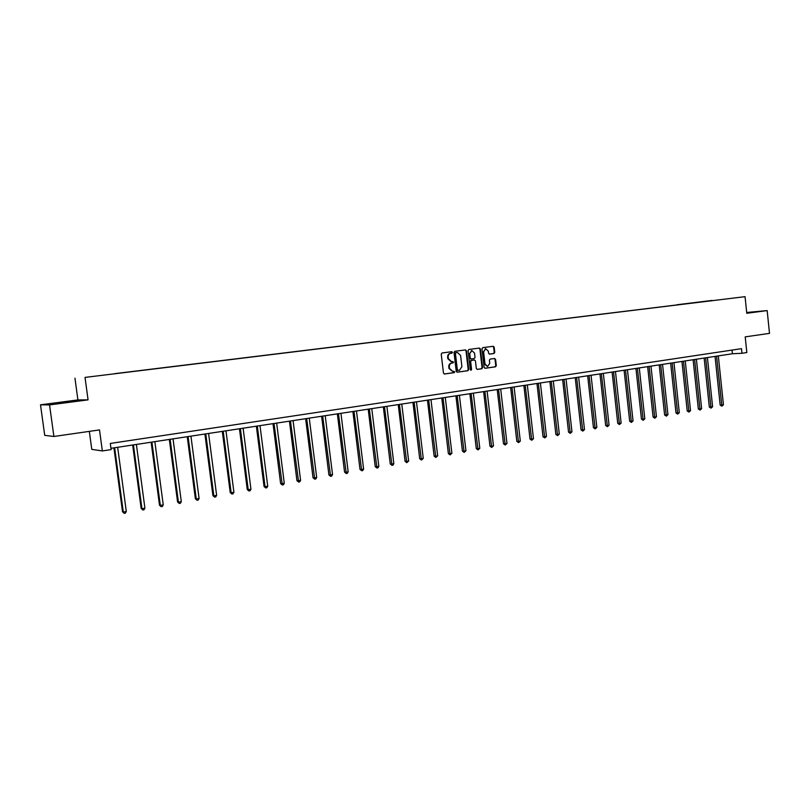 <?xml version="1.0" encoding="UTF-8"?>
<svg xmlns="http://www.w3.org/2000/svg" width="810" height="810" viewBox="0 0 810 810"><rect width="100%" height="100%" fill="white"/><g stroke="black" fill="none" stroke-linecap="round" stroke-linejoin="round"><path stroke-width="1.21" d="M452.496 352.36L451.788 351.702L442.017 352.988L441.227 354.162L443.465 373.096L444.467 374.017L454.238 372.641L454.785 371.82L452.668 371.375L449.489 368.408L449.307 366.839C449.246 364.783 450.087 363.528 451.838 363.082L453.64 362.09L451.555 361.635L448.335 358.658L448.153 357.089C448.092 355.023 448.932 353.778 450.684 353.342L452.496 352.36M451.14 361.645L447.819 358.688L447.636 357.119C447.565 355.063 448.416 353.818 450.168 353.383L451.423 353.211L451.97 352.401L451.433 351.753M444.214 374.007L453.711 372.661L454.258 371.841L453.772 371.223M452.456 371.375L448.963 368.439L448.781 366.869C448.72 364.814 449.56 363.558 451.312 363.113L452.567 362.941L453.114 362.121L452.608 361.493M746.749 312.984L751.923 312.275L746.719 312.7M62.815 402.256L74.449 401.132L62.815 402.256M494.009 353.514L494.768 352.37L494.171 347.186L493.199 346.275L482.76 347.642L481.99 348.786L484.147 367.365L485.119 368.277L495.548 366.808L496.307 365.654L495.588 359.407L494.626 358.496L490.151 359.103L489.382 360.258L489.746 363.366L487.6 366.464L485.018 364.024L483.6 351.803L485.716 348.715L488.329 351.165L488.572 353.2L489.544 354.122L494.009 353.514L493.472 353.555L494.232 352.411L493.624 347.227L492.844 346.315M49.552 404.919L88.067 399.856L77.912 399.917L40.5 404.818L49.552 404.919L53.895 436.479L99.498 429.908L102.354 450.937L111.132 449.601L110.302 443.445L741.494 348.664L741.97 353.281L746.83 352.542L745.21 336.869L769.5 333.376L767.171 310.594L746.688 312.478M88.067 399.856L85.02 377.409L745.058 296.662L746.779 313.278L767.171 310.594M466.519 350.831L465.517 349.9L454.805 351.307L454.015 352.482L456.233 371.294L457.215 372.215L467.927 370.707L468.707 369.542L466.519 350.831L465.183 349.95M468.868 349.464L479.429 348.077L480.431 348.999L482.598 367.588L481.828 368.742L477.292 369.38L476.32 368.469L475.44 360.916L474.427 359.994L471.43 360.409L470.65 361.574L471.572 369.451L471.005 370.271L470.316 369.633L468.099 350.619L468.868 349.464M53.895 436.479L44.712 435.355L40.5 404.818M85.02 377.409L745.058 296.662M712.203 300.611L114.817 373.673M712.172 300.419L676.846 304.762M114.828 373.633L676.957 304.925M89.343 431.376L91.783 449.368L102.354 450.937M77.912 399.917L74.955 378.199M110.96 448.315L732.392 353.757L741.97 353.281M732.007 350.082L732.392 353.757M456.972 372.205L467.4 370.737L468.18 369.562L465.993 350.872M455.979 352.644L455.423 353.464L457.367 369.967L459.402 370.423L461.913 366.687L460.586 355.428L457.377 352.461L455.453 352.684L454.896 353.494L455.423 353.464M457.528 370.636L456.84 369.998L454.896 353.494M455.453 352.684L456.769 352.512M477.06 369.37L481.292 368.773L482.061 367.618L479.895 349.039L479.105 348.118M474.012 360.025L470.893 360.44L470.124 361.604L471.045 369.481L471.572 369.451M470.711 370.221L471.045 369.481M474.528 353.059L471.876 350.598L469.729 353.707L470.235 358.04L471.228 358.962L474.255 358.546L475.035 357.392L474.528 353.059M471.663 350.629L469.729 353.707M471.147 358.962L469.709 358.071L469.203 353.737M489.331 354.112L493.472 353.555M485.494 348.756L483.6 351.803M487.448 366.474L484.481 364.054L483.064 351.844M484.876 368.267L495.001 366.839L495.76 365.685L495.042 359.438L494.292 358.536M113.926 447.869L122.533 511.788L123.292 512.031L126.299 511.495L117.663 447.292M114.635 447.758L123.292 512.031L124.173 513.337L122.533 511.788M126.299 511.495L125.378 513.125L124.173 513.337M132.668 445.014L141.163 508.467L141.952 508.69L144.909 508.164L136.394 444.447M133.417 444.903L141.952 508.69L142.803 509.996L141.163 508.467M144.909 508.164L143.988 509.784L142.803 509.996M151.136 442.199L159.499 505.187L160.329 505.41L163.245 504.893L154.852 441.632M151.915 442.088L160.329 505.41L161.16 506.706L159.499 505.187M163.245 504.893L162.324 506.503L161.16 506.706M169.32 439.435L177.572 501.967L178.433 502.18L181.308 501.663L173.026 438.868M170.13 439.314L178.433 502.18L179.233 503.466L177.572 501.967M181.308 501.663L180.387 503.263L179.233 503.466M187.242 436.712L195.382 498.788L196.263 498.99L199.098 498.484L190.937 436.144M188.082 436.58L196.263 498.99L197.053 500.276L195.382 498.788M199.098 498.484L198.177 500.074L197.053 500.276M204.9 434.018L212.929 495.649L213.84 495.852L216.635 495.345L208.585 433.461M205.77 433.887L213.84 495.852L214.599 497.127L212.929 495.649M216.635 495.345L215.713 496.925L214.599 497.127M222.304 431.376L230.222 492.561L231.164 492.753L233.918 492.257L225.98 430.819M223.206 431.234L231.164 492.753L231.893 494.029L230.222 492.561M233.918 492.257L232.996 493.827L231.893 494.029M239.446 428.763L247.263 489.524L248.235 489.706L250.948 489.22L243.111 428.207M240.388 428.622L248.235 489.706L248.943 490.971L247.263 489.524M250.948 489.22L250.027 490.779L248.943 490.971M256.355 426.192L264.06 486.526L265.052 486.699L267.735 486.223L260.01 425.635M257.317 426.05L265.052 486.699L265.741 487.954L264.06 486.526M267.735 486.223L266.814 487.772L265.741 487.954M273.01 423.66L280.614 483.57L281.647 483.732L284.28 483.266L276.656 423.103M274.003 423.508L282.305 484.987L280.614 483.57M284.28 483.266L283.358 484.805L282.305 484.987M289.443 421.159L296.946 480.654L297.989 480.806L300.591 480.35L293.068 420.603M290.456 421.008L298.637 482.061L296.946 480.654M300.591 480.35L299.68 481.879L298.637 482.061M305.633 418.689L313.035 477.778L314.118 477.93L316.68 477.475L309.258 418.142M306.676 418.537L314.736 479.176L313.035 477.778M316.68 477.475L315.768 478.993L314.736 479.176M321.61 416.259L328.911 474.943L330.014 475.085L332.535 474.64L325.215 415.712M322.674 416.097L330.612 476.331L328.911 474.943M332.535 474.64L331.624 476.148L330.612 476.331M337.355 413.869L344.564 472.149L345.688 472.291L348.178 471.845L340.949 413.323M338.448 413.697L346.275 473.526L344.564 472.149M348.178 471.845L347.267 473.344L346.275 473.526M352.887 411.5L360.005 469.395L361.149 469.527L363.609 469.091L356.471 410.964M354 411.338L361.716 470.752L360.005 469.395M363.609 469.091L362.698 470.58L361.716 470.752M368.206 409.171L375.233 466.671L376.397 466.803L378.827 466.368L371.78 408.625M369.34 408.999L376.944 468.018L375.233 466.671M378.827 466.368L377.916 467.846L376.944 468.018M383.322 406.873L390.258 463.988L391.443 464.11L393.832 463.684L386.886 406.337M384.477 406.701L391.969 465.325L390.258 463.988M393.832 463.684L392.931 465.153L391.969 465.325M398.226 404.605L405.081 461.346L406.286 461.457L408.645 461.042L401.78 404.068M399.411 404.423L406.792 462.672L405.081 461.346M408.645 461.042L406.792 462.672M412.938 402.367L419.701 458.733L420.927 458.845L423.255 458.43L416.482 401.831M414.133 402.185L421.423 460.05L419.701 458.733M423.255 458.43L421.423 460.05M427.447 400.16L434.13 456.162L435.375 456.263L437.673 455.848L430.981 399.624M428.672 399.978L435.851 457.458L434.13 456.162M437.673 455.848L435.851 457.458M441.774 397.983L448.365 453.62L449.631 453.711L451.899 453.306L445.287 397.447M443.009 397.791L450.097 454.906L448.365 453.62M451.899 453.306L450.097 454.906M455.908 395.827L462.419 451.109L463.705 451.2L465.942 450.805L459.412 395.3M457.164 395.634L464.15 452.385L462.419 451.109M465.942 450.805L464.15 452.385M469.861 393.711L476.29 448.629L477.586 448.72L479.803 448.325L473.354 393.174M471.126 393.518L478.022 449.904L476.29 448.629M479.803 448.325L478.022 449.904M483.621 391.615L489.979 446.188L491.295 446.269L493.482 445.885L487.104 391.078M484.917 391.412L491.71 447.444L489.979 446.188M493.482 445.885L491.71 447.444M497.218 389.539L503.496 443.779L504.832 443.85L506.979 443.465L500.691 389.013M498.525 389.347L505.227 445.024L503.496 443.779M506.979 443.465L505.227 445.024M510.634 387.504L516.841 441.389L518.187 441.46L520.314 441.085L514.097 386.977M511.96 387.301L518.572 442.635L516.841 441.389M520.314 441.085L518.572 442.635M523.878 385.489L530.013 439.04L531.38 439.111L533.476 438.736L527.33 384.963M525.214 385.287L531.745 440.265L530.013 439.04M533.476 438.736L531.745 440.265M536.959 383.494L543.014 436.722L544.401 436.782L546.466 436.408L540.391 382.978M538.316 383.292L544.755 437.937L543.014 436.722M546.466 436.408L544.755 437.937M549.879 381.53L555.862 434.423L557.26 434.484L559.305 434.119L553.301 381.014M551.245 381.328L557.594 435.638L555.862 434.423M559.305 434.119L557.594 435.638M562.626 379.586L568.549 432.165L569.956 432.216L571.971 431.851L566.048 379.07M564.013 379.384L570.28 433.36L568.549 432.165M571.971 431.851L570.28 433.36M575.221 377.673L581.074 429.928L582.491 429.978L584.496 429.614L578.634 377.156M576.619 377.46L582.805 431.112L581.074 429.928M584.496 429.614L582.805 431.112M587.665 375.779L593.447 427.71L594.884 427.761L596.859 427.407L591.057 375.263M589.072 375.567L595.178 428.895L593.447 427.71M596.859 427.407L595.178 428.895M599.957 373.906L605.667 425.533L607.115 425.574L609.069 425.23L603.339 373.4M601.374 373.693L607.409 426.708L605.667 425.533M609.069 425.23L607.409 426.708M612.097 372.063L617.746 423.377L619.204 423.417L621.128 423.073L615.468 371.547M613.534 371.841L619.478 424.541L617.746 423.377M621.128 423.073L619.478 424.541M624.085 370.241L629.674 421.251L631.142 421.281L633.045 420.937L627.446 369.725M625.533 370.018L631.405 422.405L629.674 421.251M633.045 420.937L631.405 422.405M635.941 368.439L641.459 419.145L642.948 419.175L644.821 418.841L639.282 367.922M637.399 368.216L643.191 420.289L641.459 419.145M644.821 418.841L643.191 420.289M647.646 366.657L653.103 417.069L654.601 417.089L656.454 416.755L650.977 366.15M649.114 366.434L654.834 418.203L653.103 417.069M656.454 416.755L654.834 418.203M659.208 364.895L664.615 415.014L666.114 415.034L667.946 414.7L662.539 364.389M660.697 364.672L666.346 416.137L664.615 415.014M667.946 414.7L666.346 416.137M670.639 363.153L675.986 412.978L677.504 412.999L679.306 412.675L673.96 362.647M672.138 362.931L677.717 414.102L675.986 412.978M679.306 412.675L677.717 414.102M681.939 361.432L687.224 410.974L688.743 410.984L690.535 410.67L685.24 360.936M683.448 361.209L688.956 412.087L687.224 410.974M690.535 410.67L688.956 412.087M693.107 359.741L698.331 408.989L699.87 408.999L701.632 408.685L696.397 359.235M694.615 359.508L700.063 410.093L698.331 408.989M701.632 408.685L700.063 410.093M704.143 358.06L709.307 407.025L710.856 407.035L712.608 406.721L707.424 357.564M705.662 357.828L711.038 408.129L709.307 407.025M712.608 406.721L711.038 408.129M715.048 356.4L720.161 405.091L721.72 405.101L723.441 404.787L718.318 355.904M716.577 356.167L721.892 406.185L720.161 405.091M723.441 404.787L721.892 406.185M450.168 353.383L450.684 353.342M447.636 357.119L448.153 357.089M447.819 358.688L448.335 358.658M452.567 362.941L453.094 362.91M451.312 363.113L451.838 363.082M448.781 366.869L449.307 366.839M448.963 368.439L449.489 368.408M453.711 372.661L454.238 372.641M451.423 353.211L451.94 353.18M468.18 369.562L468.707 369.542M467.4 370.737L467.927 370.707M456.84 369.998L457.367 369.967M479.895 349.039L480.431 348.999M482.061 367.618L482.598 367.588M481.292 368.773L481.828 368.742M473.89 360.035L474.427 359.994M470.893 360.44L471.43 360.409M470.124 361.604L470.65 361.574M469.709 358.071L470.235 358.04M484.481 364.054L485.018 364.024M495.042 359.438L495.588 359.407M495.76 365.685L496.307 365.654M495.001 366.839L495.548 366.808M493.624 347.227L494.171 347.186M494.232 352.411L494.768 352.37M456.85 352.502L457.377 352.461M473.931 360.025L474.457 359.994M471.339 350.639L471.876 350.598M470.691 358.992L471.228 358.962M485.18 348.756L485.716 348.715"/></g></svg>
